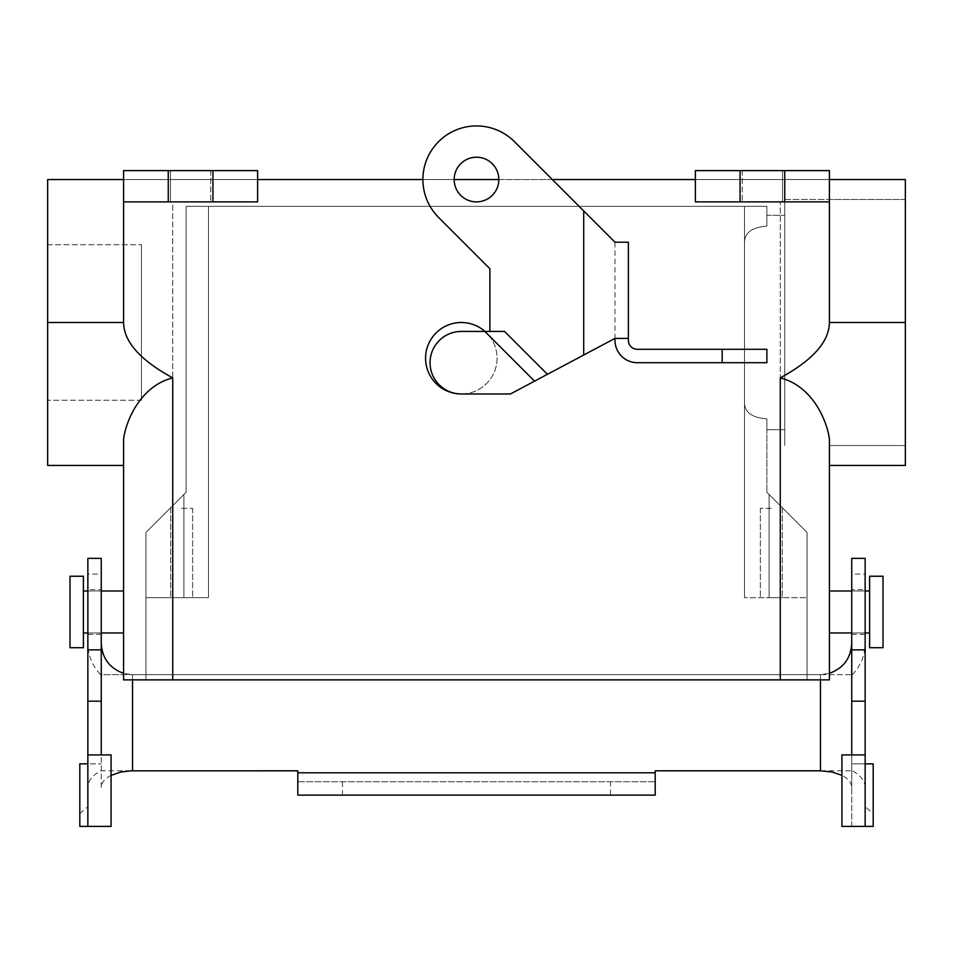 <?xml version="1.0" encoding="UTF-8"?>
<svg xmlns="http://www.w3.org/2000/svg" width="953" height="953" viewBox="0 0 953 953"><rect width="100%" height="100%" fill="white"/><g stroke="black" fill="none" stroke-linecap="round" stroke-linejoin="round"><path stroke-width="0.71" stroke-dasharray="4.76 3.57" d="M820.473 679.87L820.473 674.641L100.625 674.641C92.298 665.885 88.045 655.461 87.855 643.37L87.855 787.44C88.045 781.019 92.298 775.48 100.625 770.822L297.812 770.822L297.812 781.722L655.188 781.722L655.188 770.822L852.375 770.822L820.473 770.822L820.473 674.641L132.527 674.641L123.592 673.342M100.625 770.822L132.527 770.822L132.527 674.641L100.625 674.641M111.084 775.337C104.687 778.661 101.411 782.699 101.256 787.44L101.256 574.063L87.855 574.063L87.855 643.37M610.516 795.124L655.188 795.124L655.188 781.722L297.812 781.722L297.812 795.124L610.516 795.124L610.516 781.722M865.145 558.363L865.145 806.726L873.186 813.564L873.186 826.394L851.744 826.394L851.744 787.44C851.589 782.699 848.313 778.661 841.916 775.337M865.145 787.44C864.955 781.019 860.702 775.48 852.375 770.822M820.473 674.641L852.375 674.641L820.473 674.641L829.408 673.342M851.744 787.44L851.744 574.063L865.145 574.063M852.375 674.641C860.702 665.885 864.955 655.461 865.145 643.37M865.145 589.633L865.145 634.305L865.145 589.633L851.744 589.633L851.744 634.305L851.744 589.633M873.186 813.564L873.186 763.853L851.744 763.853L865.145 763.853L865.145 754.919L865.145 806.726M851.744 754.919L851.744 826.394M851.744 558.363L851.744 574.063M865.145 763.853L865.145 826.394M841.916 826.394L841.916 754.919M101.256 611.969L101.256 589.633L101.256 611.969M101.256 787.44L101.256 754.919M101.256 558.363L101.256 574.063M87.855 787.44L87.855 806.726L79.814 813.564L79.814 826.394L101.256 826.394M111.084 826.394L111.084 754.919M87.855 589.633L87.855 634.305L87.855 589.633L101.256 589.633M87.855 826.394L87.855 754.919L87.855 763.853L101.256 763.853L87.855 763.853L87.855 806.726M87.855 558.363L87.855 574.063M79.814 813.564L79.814 763.853L87.855 763.853M883.014 576.231L883.014 647.706L883.014 576.231M784.736 429.708L784.736 215.283L784.736 429.708L784.736 215.283L784.736 429.708L766.867 429.708L766.867 418.855C751.953 417.724 744.507 412.232 744.531 402.416C744.496 412.232 751.941 417.712 766.867 418.855L766.867 429.708L784.736 429.708M744.531 242.586L744.531 402.416L744.531 242.586C744.496 232.77 751.941 227.291 766.867 226.135C751.953 227.279 744.507 232.758 744.531 242.586L744.531 597.674L807.072 597.674L744.531 597.674L807.072 597.674L744.531 597.674L807.072 597.674L744.531 597.674L807.072 597.674L744.531 597.674L744.531 242.586C744.496 232.77 751.941 227.291 766.867 226.135L766.867 215.283L766.867 226.135C751.953 227.279 744.507 232.758 744.531 242.586L744.531 206.348L208.469 206.348L208.469 597.674L145.928 597.674L208.469 597.674L145.928 597.674L208.469 597.674L145.928 597.674L208.469 597.674L145.928 597.674L208.469 597.674L208.469 206.348L208.469 597.674L208.469 206.348L208.469 597.674L208.469 206.348L208.469 597.674L208.469 206.348L186.133 206.348L186.133 492.248L183.905 494.488L183.905 597.674L183.905 494.488L183.905 597.674L183.905 494.488L145.928 532.453L145.928 679.87L780.269 679.87L172.731 679.87L780.269 679.87L172.731 679.87L172.731 201.881L257.608 201.881L257.608 170.611L123.592 170.611L257.608 170.611L123.592 170.611L257.608 170.611L123.592 170.611L123.592 201.881L257.608 201.881L257.608 170.611L123.592 170.611L123.592 201.881L257.608 201.881L257.608 179.545L123.592 179.545L123.592 170.611L123.592 201.881L123.592 179.545L47.65 179.545L257.608 179.545L257.608 170.611L257.608 179.545L123.592 179.545L123.592 201.881L257.608 201.881L257.608 179.545L123.592 179.545L123.592 201.881L172.731 201.881L172.731 377.888C140.21 360.163 123.83 341.698 123.592 322.495L123.592 201.881L257.608 201.881L257.608 170.611L257.608 179.545L695.392 179.545L695.392 170.611L829.408 170.611L695.392 170.611L829.408 170.611L695.392 170.611L829.408 170.611L829.408 201.881L829.408 170.611L829.408 201.881L695.392 201.881L695.392 179.545L829.408 179.545L829.408 170.611L695.392 170.611L695.392 179.545L905.35 179.545L829.408 179.545L829.408 201.881L695.392 201.881L695.392 170.611L695.392 201.881L780.269 201.881L780.269 377.888C813.278 386.132 827.407 422.31 829.408 439.142L829.408 465.445L829.408 439.142C827.407 422.31 813.278 386.132 780.269 377.888C812.79 360.163 829.17 341.698 829.408 322.495L829.408 201.881L780.269 201.881L829.408 201.881L829.408 179.545L257.608 179.545L257.608 201.881L123.592 201.881L123.592 322.495C123.83 341.698 140.21 360.163 172.731 377.888C139.722 386.132 125.593 422.31 123.592 439.142L123.592 465.445L123.592 439.142C125.593 422.31 139.722 386.132 172.731 377.888L172.731 679.87L172.731 597.674L172.731 679.87L123.592 679.87L172.731 679.87L145.928 679.87L145.928 532.453L186.133 492.248L145.928 532.453L145.928 679.87L780.269 679.87L145.928 679.87L145.928 532.453L186.133 492.248L186.133 206.348L744.531 206.348L744.531 402.416C744.496 412.232 751.941 417.712 766.867 418.855L766.867 492.248L769.095 494.488L769.095 597.674L769.095 494.488L769.095 597.674L769.095 494.488L807.072 532.453L807.072 679.87L780.269 679.87L780.269 377.888C812.79 360.163 829.17 341.698 829.408 322.495L829.408 201.881L695.392 201.881L695.392 179.545L829.408 179.545L829.408 201.881L695.392 201.881L695.392 170.611L695.392 201.881L780.269 201.881L780.269 679.87L780.269 597.674L780.269 679.87L780.269 597.674L780.269 679.87L829.408 679.87L780.269 679.87L807.072 679.87L807.072 532.453L766.867 492.248L807.072 532.453L807.072 679.87L780.269 679.87L807.072 679.87L807.072 532.453L766.867 492.248L766.867 418.855C751.953 417.724 744.507 412.232 744.531 402.416L744.531 206.348L744.531 597.674L744.531 206.348L186.133 206.348L186.133 492.248L186.133 206.348L744.531 206.348L744.531 242.586M766.867 206.348L766.867 226.135L766.867 206.348L744.531 206.348L766.867 206.348L766.867 226.135L766.867 206.348L744.531 206.348L766.867 206.348M905.35 322.495L905.35 179.545L905.35 322.495L829.408 322.495L905.35 322.495M829.408 611.969L829.408 632.971L829.408 611.969M170.492 201.881L210.708 201.881L170.492 201.881L210.708 201.881L170.492 201.881L210.708 201.881L170.492 201.881L210.708 201.881L170.492 201.881L170.492 170.611L210.708 170.611L170.492 170.611L210.708 170.611L170.492 170.611L170.492 201.881L170.492 170.611L210.708 170.611L170.492 170.611L210.708 170.611L170.492 170.611L170.492 201.881M181.666 508.33L192.649 508.33L181.666 508.33M181.666 597.674L170.682 597.674L181.666 597.674M47.65 322.495L47.65 179.545L47.65 465.445L47.65 322.495L123.592 322.495L47.65 322.495M552.311 179.545L498.836 179.545A22.336 22.336 0 0 0 465.326 160.211A22.336 22.336 0 0 0 465.326 198.891A22.336 22.336 0 0 0 498.836 179.545A22.336 22.336 0 0 0 465.326 160.211A22.336 22.336 0 0 0 465.326 198.891A22.336 22.336 0 0 0 498.836 179.545A22.336 22.336 0 0 1 476.5 201.881A22.336 22.336 0 0 1 454.164 179.545A22.336 22.336 0 0 1 476.5 157.209A22.336 22.336 0 0 1 498.836 179.545L552.311 179.545M454.164 179.545L422.894 179.545L454.164 179.545M782.508 201.881L742.292 201.881L782.508 201.881L742.292 201.881L782.508 201.881L742.292 201.881L782.508 201.881L742.292 201.881L782.508 201.881L782.508 170.611L742.292 170.611L782.508 170.611L742.292 170.611L782.508 170.611L782.508 201.881L782.508 170.611L742.292 170.611L782.508 170.611L742.292 170.611L782.508 170.611L782.508 201.881M865.145 632.971L851.744 632.971L865.145 632.971M869.612 632.971L869.612 590.979L869.612 632.971M869.612 576.231L869.612 647.706L869.612 576.231M47.65 400.224L47.65 244.766L47.65 400.224L141.461 400.224L141.461 244.766L141.461 400.224L141.461 244.766L141.461 400.224L47.65 400.224L47.65 244.766L47.65 400.224M123.592 611.969L123.592 632.971L123.592 611.969M905.35 199.475L905.35 445.527L905.35 199.475L905.35 445.527L905.35 199.475L829.408 199.475L905.35 199.475M771.334 597.674L782.318 597.674L771.334 597.674M771.334 508.33L760.351 508.33L771.334 508.33M784.736 199.475L784.736 445.527L784.736 199.475L829.408 199.475L784.736 199.475L784.736 445.527L784.736 199.475M69.986 576.231L69.986 647.706L69.986 576.231M83.387 576.231L83.387 647.706L83.387 576.231M83.387 632.971L83.387 590.979L83.387 632.971M87.855 632.971L101.256 632.971L87.855 632.971M547.439 374.303L510.451 393.97L461.312 393.97A35.737 35.737 0 0 0 484.946 331.43A35.737 35.737 0 0 0 429.648 341.674A35.737 35.737 0 0 0 452.782 392.946A35.737 35.737 0 0 0 484.946 331.43A35.737 35.737 0 0 0 429.648 341.674A35.737 35.737 0 0 0 452.782 392.946A35.737 35.737 0 0 0 484.946 331.43L504.566 331.43L547.439 374.303L583.712 355.016L510.451 393.97L614.983 338.398L628.384 338.398L614.983 338.398L614.983 242.217L583.712 210.947L583.712 355.016L614.983 338.398L614.983 340.364A22.336 22.336 0 0 0 637.319 362.7L766.867 362.7L766.867 349.298L637.319 349.298A8.934 8.934 0 0 1 628.384 340.364L628.384 338.398L614.983 338.398L614.983 242.217L514.406 141.64L614.983 242.217L628.384 242.217L628.384 338.398M484.946 331.43A35.737 35.737 0 0 0 427.885 345.605A35.737 35.737 0 0 0 461.312 393.97L510.451 393.97L461.312 393.97A31.27 31.27 0 0 1 430.041 362.7A31.27 31.27 0 0 1 461.312 331.43A31.27 31.27 0 0 0 430.041 362.7A31.27 31.27 0 0 0 461.312 393.97A35.737 35.737 0 0 0 484.946 331.43L461.312 331.43L489.902 331.43L489.902 268.758L438.594 217.451A53.606 53.606 0 0 1 438.594 141.64A53.606 53.606 0 0 1 514.406 141.64L583.712 210.947L583.712 355.016L614.983 338.398M438.594 217.451A53.606 53.606 0 0 1 438.594 141.64A53.606 53.606 0 0 1 514.406 141.64A53.606 53.606 0 0 0 438.594 141.64A53.606 53.606 0 0 0 438.594 217.451L489.902 268.758L438.594 217.451M489.902 331.43L489.902 268.758L489.902 331.43L504.566 331.43L484.863 331.43L534.573 381.14M484.863 331.43L461.312 331.43A31.27 31.27 0 0 0 430.041 362.7A31.27 31.27 0 0 0 461.312 393.97M766.867 429.708L766.867 418.855L766.867 429.708M829.408 465.445L829.408 439.142L829.408 465.445M123.592 465.445L123.592 439.142L123.592 465.445M766.867 418.855L766.867 492.248L766.867 418.855M132.527 679.87L132.527 674.641M297.812 772.788L655.188 772.788M342.484 795.124L342.484 781.722M168.264 201.881L168.264 170.611L168.264 201.881M212.936 201.881L212.936 170.611L212.936 201.881M784.736 201.881L784.736 170.611L784.736 201.881M740.064 201.881L740.064 170.611L740.064 201.881M722.195 362.7L722.195 349.298M583.712 355.016L583.712 210.947M851.744 634.305L865.145 634.305M101.256 634.305L87.855 634.305M766.867 215.283L784.736 215.283L766.867 215.283M210.708 170.611L210.708 201.881L210.708 170.611M170.682 508.33L170.682 597.674L170.682 508.33M192.649 508.33L192.649 597.674L192.649 508.33M865.145 590.979L851.744 590.979L865.145 590.979M760.351 508.33L760.351 597.674L760.351 508.33M782.318 508.33L782.318 597.674L782.318 508.33M742.292 170.611L742.292 201.881L742.292 170.611M47.65 244.766L141.461 244.766L47.65 244.766M829.408 445.527L905.35 445.527L829.408 445.527M87.855 590.979L101.256 590.979L87.855 590.979"/><path stroke-width="1.43" d="M111.084 775.337L120.995 771.99L130.835 770.846L297.812 770.822L297.812 795.124L655.188 795.124L655.188 770.822L820.473 770.822L820.473 679.87M123.592 673.342C109.583 668.244 102.138 658.261 101.256 643.37M841.916 775.337L832.005 771.99L820.473 770.822M829.408 673.342C843.417 668.244 850.862 658.261 851.744 643.37M865.145 763.853L873.186 763.853L873.186 826.394L865.145 826.394L865.145 558.363L851.744 558.363L851.744 754.919M865.145 754.919L841.916 754.919L841.916 826.394L865.145 826.394M865.145 701.182L851.744 701.182M101.256 649.875L101.256 558.363L87.855 558.363L87.855 649.875L101.256 649.875L101.256 754.919M87.855 649.875L87.855 754.919L111.084 754.919L111.084 826.394L79.814 826.394L79.814 763.853L87.855 763.853M87.855 754.919L87.855 826.394M87.855 701.182L101.256 701.182M883.014 647.706L883.014 576.231L869.612 576.231L869.612 647.706L869.612 576.231L883.014 576.231L883.014 647.706L869.612 647.706L883.014 647.706M829.408 679.87L829.408 465.445L905.35 465.445L905.35 179.545L829.408 179.545L905.35 179.545L905.35 322.495L829.408 322.495L829.408 201.881L695.392 201.881L695.392 170.611L740.064 170.611L695.392 170.611L695.392 201.881L740.064 201.881L740.064 170.611L784.736 170.611L740.064 170.611L740.064 201.881L784.736 201.881L784.736 170.611L829.408 170.611L784.736 170.611L784.736 201.881L829.408 201.881L829.408 170.611L829.408 322.495C829.17 341.698 812.79 360.163 780.269 377.888C813.278 386.132 827.407 422.31 829.408 439.142L829.408 679.87L780.269 679.87L780.269 377.888C812.79 360.163 829.17 341.698 829.408 322.495L905.35 322.495L905.35 465.445L829.408 465.445L829.408 679.87L829.408 439.142C827.407 422.31 813.278 386.132 780.269 377.888L780.269 679.87L172.731 679.87L829.408 679.87M123.592 679.87L123.592 465.445L47.65 465.445L47.65 179.545L123.592 179.545L47.65 179.545L47.65 322.495L123.592 322.495L123.592 201.881L257.608 201.881L257.608 170.611L212.936 170.611L257.608 170.611L257.608 201.881L212.936 201.881L212.936 170.611L168.264 170.611L212.936 170.611L212.936 201.881L168.264 201.881L168.264 170.611L123.592 170.611L168.264 170.611L168.264 201.881L123.592 201.881L123.592 170.611L123.592 322.495C123.83 341.698 140.21 360.163 172.731 377.888C139.722 386.132 125.593 422.31 123.592 439.142L123.592 679.87L172.731 679.87L172.731 377.888C140.21 360.163 123.83 341.698 123.592 322.495L47.65 322.495L47.65 465.445L123.592 465.445L123.592 679.87L172.731 679.87L172.731 377.888C139.722 386.132 125.593 422.31 123.592 439.142L123.592 679.87M695.392 179.545L552.311 179.545L695.392 179.545M498.836 179.545L454.164 179.545L498.836 179.545A22.336 22.336 0 0 1 476.5 201.881A22.336 22.336 0 0 1 454.164 179.545A22.336 22.336 0 0 1 476.5 157.209A22.336 22.336 0 0 1 498.836 179.545M422.894 179.545L257.608 179.545L422.894 179.545M869.612 632.971L865.145 632.971L869.612 632.971M851.744 632.971L829.408 632.971L851.744 632.971M69.986 647.706L69.986 576.231L83.387 576.231L83.387 647.706L83.387 576.231L69.986 576.231L69.986 647.706L83.387 647.706L69.986 647.706M83.387 632.971L87.855 632.971L83.387 632.971M101.256 632.971L123.592 632.971L101.256 632.971M583.712 355.016L614.983 338.398L614.983 340.364A22.336 22.336 0 0 0 637.319 362.7L766.867 362.7L766.867 349.298L637.319 349.298A8.934 8.934 0 0 1 628.384 340.364L628.384 242.217L614.983 242.217L583.712 210.947L583.712 355.016L510.451 393.97L461.312 393.97A31.27 31.27 0 0 1 430.041 362.7A31.27 31.27 0 0 1 461.312 331.43L504.566 331.43L547.439 374.303M614.983 338.398L628.384 338.398M489.902 331.43L489.902 268.758L438.594 217.451A53.606 53.606 0 0 1 438.594 141.64A53.606 53.606 0 0 1 514.406 141.64L583.712 210.947M534.573 381.14L484.863 331.43M484.946 331.43A35.737 35.737 0 0 0 427.885 345.605A35.737 35.737 0 0 0 461.312 393.97M132.527 770.822L132.527 679.87M297.812 772.788L655.188 772.788M865.145 649.875L851.744 649.875M722.195 362.7L722.195 349.298M869.612 590.979L865.145 590.979L869.612 590.979M851.744 590.979L829.408 590.979L851.744 590.979M83.387 590.979L87.855 590.979L83.387 590.979M101.256 590.979L123.592 590.979L101.256 590.979"/></g></svg>
